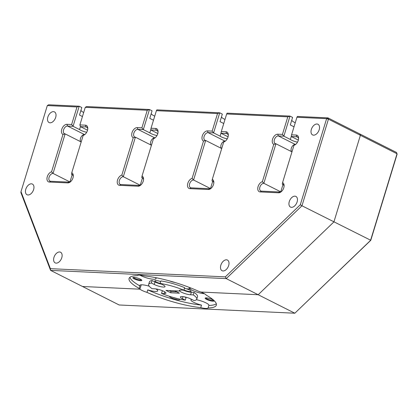 <?xml version="1.0" encoding="UTF-8"?>
<svg xmlns="http://www.w3.org/2000/svg" width="418" height="418" viewBox="0 0 418 418"><rect width="100%" height="100%" fill="white"/><g stroke="black" fill="none" stroke-linecap="round" stroke-linejoin="round"><path stroke-width="0.63" d="M183.951 289.94A4.697 0.982 -163 0 0 189.939 291.565A4.697 0.982 -163 0 0 191.141 291.278A4.697 0.982 -163 0 0 186.454 288.822L190.085 288.99A9.395 1.97 -163 0 0 192.029 290.155A9.395 1.97 -163 0 0 204.496 293.75M181.49 292.208A6.709 1.406 -163 0 0 190.582 294.784L193.278 294.909L194.046 292.401A25.169 5.277 -163 0 1 197.542 296.644L196.773 299.157A25.169 5.277 17 0 1 194.077 300.568L191.193 299.116A6.709 1.406 -163 0 0 184.432 296.853A6.709 1.406 -163 0 0 180.383 296.947A6.709 1.406 -163 0 0 182.41 298.703L185.294 300.155A25.169 5.277 17 0 1 161.531 293.426L164.232 293.551A6.709 1.406 -163 0 0 165.951 293.143A6.709 1.406 -163 0 0 160.987 290.17A6.709 1.406 -163 0 0 154.832 288.807L152.136 288.681A25.169 5.277 -163 0 1 148.641 284.439A25.169 5.277 -163 0 1 151.337 283.023L154.221 284.48A6.709 1.406 -163 0 0 160.982 286.743A6.709 1.406 -163 0 0 165.032 286.649A6.709 1.406 -163 0 0 163.004 284.893L160.12 283.435L160.883 280.927A25.169 5.277 -163 0 1 184.646 287.662L183.883 290.17L181.182 290.045A6.709 1.406 -163 0 0 179.463 290.453A6.709 1.406 -163 0 0 179.73 291.053A6.709 1.406 -163 0 0 181.49 292.208M183.199 290.139A6.709 1.406 -163 0 0 191.35 292.276L194.046 292.401M212.705 299.675A4.697 0.982 -163 0 0 205.306 297.987A4.697 0.982 -163 0 0 206.555 299.387A4.697 0.982 -163 0 0 211.733 301.054A4.697 0.982 -163 0 0 214.079 300.673A4.697 0.982 -163 0 0 212.705 299.675M205.839 297.877A4.128 0.867 -163 0 0 207.093 298.875A4.128 0.867 -163 0 0 211.08 300.228A4.128 0.867 -163 0 0 213.697 300.281M169.556 296.336A5.371 1.123 -163 0 0 171.181 297.731A5.371 1.123 -163 0 0 177.096 299.633A5.371 1.123 -163 0 0 179.782 299.199A5.371 1.123 -163 0 0 179.719 299.105M216.32 303.761A45.635 9.567 -163 0 1 208.848 305.453L208.086 307.967A45.635 9.567 17 0 0 216.352 305.14A45.635 9.567 17 0 0 206.267 295.165A9.395 1.97 -163 0 0 203.561 293.243A9.395 1.97 -163 0 0 200.802 292.041A9.395 1.97 -163 0 0 198.419 291.205A45.635 9.567 -163 0 0 144.67 275.974A9.395 1.97 -163 0 0 137.334 275.629A45.635 9.567 -163 0 0 129.063 278.456A45.635 9.567 -163 0 0 139.147 288.425A9.395 1.97 -163 0 0 139.91 289.183L82.524 286.492L139.91 289.183L141.247 284.81L139.91 289.183A9.395 1.97 -163 0 0 141.854 290.348A9.395 1.97 -163 0 0 146.995 292.386L147.763 289.878A9.395 1.97 -163 0 0 157.758 290.876A9.395 1.97 -163 0 0 155.815 288.901M208.848 305.453A9.395 1.97 -163 0 0 208.89 305.365A9.395 1.97 -163 0 0 206.053 302.909A9.395 1.97 -163 0 0 196.413 299.711M191.721 299.377A9.395 1.97 -163 0 0 190.916 299.873A9.395 1.97 -163 0 0 193.753 302.329A9.395 1.97 -163 0 0 201.513 305.109L200.744 307.622A9.395 1.97 -163 0 0 208.086 307.967M193.278 294.909A25.169 5.277 17 0 1 196.773 299.157M397.1 154.211L370.782 240.293L294.836 313.218L258.188 294.732L200.802 292.041L258.188 294.732L333.914 221.895L258.188 294.732L226.242 278.613L50.578 270.378L119.172 304.983L294.836 313.218L370.562 240.381L397.037 153.777L360.389 135.291L333.914 221.895L360.389 135.291L359.898 133.995L396.546 152.481L397.1 154.211M165.967 290.405L179.73 291.053L174.75 290.818L179.447 293.19L170.664 292.778L165.967 290.405M169.133 290.552L171.051 291.518L170.664 292.778M171.051 291.518L176.668 291.785M180.017 290.102L179.73 291.053L180.017 290.102M190.441 287.835L190.085 288.99L190.441 287.835M200.744 307.622A45.635 9.567 17 0 1 146.995 292.386M370.782 240.293L301.963 205.776L226.242 278.613L225.323 276.868L300.307 204.742L326.625 118.66L296.937 117.265L291.565 134.836L296.221 135.056A5.538 3.438 116.8 0 1 298.588 138.436A5.538 3.438 116.8 0 1 295.542 144.482A5.538 3.438 116.8 0 1 293.979 145.297L282.563 182.629A5.538 3.438 116.8 0 1 284.104 185.817A5.538 3.438 116.8 0 1 281.053 191.862A5.538 3.438 116.8 0 1 278.566 192.792L260.121 191.925A5.538 3.438 116.8 0 1 257.916 187.212A5.538 3.438 116.8 0 1 262.363 181.684L273.78 144.351A5.538 3.438 116.8 0 1 272.787 138.567A5.538 3.438 116.8 0 1 277.777 134.194L282.427 134.408L287.803 116.836L226.671 113.973L221.3 131.545L225.955 131.764A5.538 3.438 116.8 0 1 228.322 135.145A5.538 3.438 116.8 0 1 225.276 141.185A5.538 3.438 116.8 0 1 223.714 142.005L212.297 179.338A5.538 3.438 116.8 0 1 213.838 182.525A5.538 3.438 116.8 0 1 210.787 188.565A5.538 3.438 116.8 0 1 208.3 189.495L189.856 188.633A5.538 3.438 116.8 0 1 187.651 183.92A5.538 3.438 116.8 0 1 192.097 178.392L203.514 141.054A5.538 3.438 116.8 0 1 202.521 135.275A5.538 3.438 116.8 0 1 207.506 130.897L212.161 131.116L217.538 113.544L156.405 110.676L151.034 128.248L155.689 128.467A5.538 3.438 116.8 0 1 158.056 131.848A5.538 3.438 116.8 0 1 155.01 137.893A5.538 3.438 116.8 0 1 153.448 138.708L142.031 176.046A5.538 3.438 116.8 0 1 143.573 179.228A5.538 3.438 116.8 0 1 140.521 185.273A5.538 3.438 116.8 0 1 138.034 186.203L119.59 185.336A5.538 3.438 116.8 0 1 117.385 180.623A5.538 3.438 116.8 0 1 121.831 175.095L133.243 137.762A5.538 3.438 116.8 0 1 132.255 131.978A5.538 3.438 116.8 0 1 137.24 127.605L141.895 127.819L147.267 110.247L85.262 107.342L79.885 124.914L85.418 125.175A5.538 3.438 116.8 0 1 87.79 128.556A5.538 3.438 116.8 0 1 84.744 134.596A5.538 3.438 116.8 0 1 83.182 135.416L71.765 172.749A5.538 3.438 116.8 0 1 73.307 175.936A5.538 3.438 116.8 0 1 70.255 181.976A5.538 3.438 116.8 0 1 67.768 182.906L49.324 182.044A5.538 3.438 116.8 0 1 47.119 177.331A5.538 3.438 116.8 0 1 51.566 171.803L62.977 134.471A5.538 3.438 116.8 0 1 61.989 128.687A5.538 3.438 116.8 0 1 66.974 124.308L71.63 124.527L77.001 106.956L47.318 105.566L20.999 191.648L50.385 268.664L225.323 276.868M147.763 289.878A45.635 9.567 -163 0 0 201.513 305.109M184.526 296.874L186.062 297.647L185.294 300.155M161.531 293.426L162.299 290.912L162.983 290.944M172.963 297.376A4.499 0.941 -163 0 0 177.707 298.64M160.69 281.575A4.697 0.982 -163 0 0 156.092 280.515A4.697 0.982 -163 0 0 154.885 280.802A4.697 0.982 -163 0 0 160.125 283.409M213.264 181.501L212.025 180.874L212.297 179.338M213.807 183.021A4.196 2.602 -63.2 0 0 212.715 181.046A4.196 2.602 -63.2 0 0 212.025 180.874M228.291 135.641A4.196 2.602 -63.2 0 0 227.199 133.666A4.196 2.602 -63.2 0 0 226.509 133.494L220.976 133.232L221.3 131.545M142.998 178.204L141.759 177.577L142.031 176.046M143.541 179.724A4.196 2.602 -63.2 0 0 142.449 177.754A4.196 2.602 -63.2 0 0 141.759 177.577M158.025 132.344A4.196 2.602 -63.2 0 0 156.933 130.374A4.196 2.602 -63.2 0 0 156.243 130.197L150.71 129.935L149.822 132.867A5.972 1.254 -163 0 0 150.982 133.551A5.972 1.254 -163 0 0 156.975 135.557M72.732 174.912L71.488 174.285A4.196 2.602 -63.2 0 1 72.183 174.463A4.196 2.602 -63.2 0 1 73.275 176.433M87.759 129.052A4.196 2.602 -63.2 0 0 86.667 127.082A4.196 2.602 -63.2 0 0 85.977 126.905L80.444 126.644L79.556 129.57A5.972 1.254 -163 0 0 80.716 130.259A5.972 1.254 -163 0 0 86.709 132.266M283.535 184.793L282.291 184.166A4.196 2.602 -63.2 0 1 282.981 184.343A4.196 2.602 -63.2 0 1 284.073 186.313M298.556 138.933A4.196 2.602 -63.2 0 0 297.464 136.963A4.196 2.602 -63.2 0 0 296.775 136.785L291.241 136.524L290.353 139.455A5.972 1.254 -163 0 0 291.513 140.14A5.972 1.254 -163 0 0 297.506 142.146M140.396 279.182A4.697 0.982 -163 0 0 132.992 277.495A4.697 0.982 -163 0 0 134.246 278.895A4.697 0.982 -163 0 0 139.419 280.562A4.697 0.982 -163 0 0 141.77 280.18A4.697 0.982 -163 0 0 140.396 279.182M133.53 277.385A4.128 0.867 -163 0 0 134.779 278.383A4.128 0.867 -163 0 0 138.766 279.736A4.128 0.867 -163 0 0 141.388 279.783M220.981 133.232L220.087 136.158A5.972 1.254 -163 0 0 221.247 136.848A5.972 1.254 -163 0 0 227.24 138.854M139.962 275.159A9.395 1.97 -163 0 0 140.897 275.666A9.395 1.97 -163 0 0 150.365 278.832A9.395 1.97 -163 0 0 156.029 278.701A9.395 1.97 -163 0 0 155.355 277.583M47.318 105.566L48.64 104.782L79.206 106.214L81.797 107.525L79.509 115.06L82.445 116.544M83.684 112.499A9.395 1.97 17 0 1 80.993 110.206M85.262 107.342L86.583 106.564L149.472 109.511L152.063 110.817L149.775 118.357L153.484 120.227M154.723 116.173A9.395 1.97 17 0 1 154.117 115.875A9.395 1.97 17 0 1 151.259 113.503M156.405 110.676L156.849 109.856L219.737 112.803L222.329 114.114L220.04 121.648L223.75 123.519M224.988 119.464A9.395 1.97 17 0 1 224.382 119.167A9.395 1.97 17 0 1 221.524 116.794M226.671 113.973L227.115 113.147L290.003 116.099L292.595 117.406L290.306 124.945L294.016 126.816M295.254 122.761A9.395 1.97 17 0 1 294.648 122.464A9.395 1.97 17 0 1 291.79 120.091M50.061 122.814A5.972 3.705 -63.2 0 0 55.411 118.163A5.972 3.705 -63.2 0 0 54.455 111.899A5.972 3.705 -63.2 0 0 53.473 111.648A5.972 3.705 -63.2 0 0 48.122 116.298A5.972 3.705 -63.2 0 0 49.078 122.563A5.972 3.705 -63.2 0 0 50.061 122.814M27.996 194.987A5.972 3.705 -63.2 0 0 33.346 190.336A5.972 3.705 -63.2 0 0 32.395 184.066A5.972 3.705 -63.2 0 0 31.413 183.815A5.972 3.705 -63.2 0 0 26.062 188.466A5.972 3.705 -63.2 0 0 27.013 194.731A5.972 3.705 -63.2 0 0 27.996 194.987M56.158 263.141A5.972 3.705 -63.2 0 0 61.509 258.491A5.972 3.705 -63.2 0 0 60.558 252.226A5.972 3.705 -63.2 0 0 59.57 251.97A5.972 3.705 -63.2 0 0 54.225 256.621A5.972 3.705 -63.2 0 0 55.176 262.891A5.972 3.705 -63.2 0 0 56.158 263.141M223.04 270.969A5.972 3.705 -63.2 0 0 228.39 266.318A5.972 3.705 -63.2 0 0 227.439 260.048A5.972 3.705 -63.2 0 0 226.457 259.797A5.972 3.705 -63.2 0 0 221.106 264.448A5.972 3.705 -63.2 0 0 222.057 270.712A5.972 3.705 -63.2 0 0 223.04 270.969M291.492 207.338A5.972 3.705 -63.2 0 0 296.843 202.688A5.972 3.705 -63.2 0 0 295.892 196.418A5.972 3.705 -63.2 0 0 294.909 196.167A5.972 3.705 -63.2 0 0 289.559 200.818A5.972 3.705 -63.2 0 0 290.51 207.088A5.972 3.705 -63.2 0 0 291.492 207.338M313.557 135.171A5.972 3.705 -63.2 0 0 318.908 130.52A5.972 3.705 -63.2 0 0 317.957 124.251A5.972 3.705 -63.2 0 0 316.975 124A5.972 3.705 -63.2 0 0 311.624 128.65A5.972 3.705 -63.2 0 0 312.575 134.915A5.972 3.705 -63.2 0 0 313.557 135.171M148.641 284.439L149.409 281.931A25.169 5.277 -163 0 1 152.1 280.515L151.337 283.023M296.937 117.265L297.381 116.444L327.947 117.876L359.898 133.995L360.389 135.291L328.443 119.172L301.963 205.776L300.307 204.742M129.862 277.327A45.635 9.567 -163 0 0 139.915 285.917L139.147 288.425M183.883 290.17A25.169 5.277 -163 0 0 160.12 283.435M50.385 268.664L50.578 270.378L20.9 192.599L20.999 191.648M189.401 287.432A9.395 1.97 -163 0 0 189.192 287.699A9.395 1.97 -163 0 0 190.085 288.99L186.454 288.822A4.697 0.982 -163 0 0 184.432 288.363M152.1 280.515L154.989 281.972A6.709 1.406 -163 0 0 161.656 284.214M149.216 286.205A9.395 1.97 -163 0 0 139.784 285.379A9.395 1.97 -163 0 0 139.915 285.917M169.755 280.98A5.371 1.123 -163 0 0 174.839 282.448M87.561 130.176A5.972 1.254 -163 0 0 86.934 129.914L80.444 126.644L79.885 124.914M157.826 133.467A5.972 1.254 -163 0 0 157.199 133.211L150.71 129.935L151.034 128.248M228.092 136.759A5.972 1.254 -163 0 0 227.465 136.503L220.976 133.232M298.358 140.056A5.972 1.254 -163 0 0 297.731 139.8L291.241 136.524L291.565 134.836M287.803 116.836L290.003 116.099L283.864 136.179L278.331 135.918A4.196 2.602 -63.2 0 0 274.574 139.184A4.196 2.602 -63.2 0 0 275.243 143.588A4.196 2.602 -63.2 0 0 275.932 143.766L263.847 183.298A4.196 2.602 -63.2 0 0 260.085 186.564A4.196 2.602 -63.2 0 0 260.754 190.969A4.196 2.602 -63.2 0 0 261.449 191.146L279.893 192.008A4.196 2.602 -63.2 0 0 281.434 191.543M290.353 139.455L283.864 136.179L282.427 134.408M295.338 144.456L278.331 135.918L277.777 134.194M291.602 151.671A4.196 2.602 116.8 0 1 291.722 147.204A4.196 2.602 116.8 0 1 295.244 144.456M291.973 151.859L275.932 143.766L273.78 144.351M293.979 145.297L294.376 144.628A4.196 2.602 -63.2 0 0 295.923 144.163M282.996 184.521L280.76 191.836A4.196 2.602 -63.2 0 0 279.799 192.003M280.76 191.836L263.847 183.298L262.363 181.684M217.538 113.544L219.737 112.803L213.598 132.887L208.065 132.626A4.196 2.602 -63.2 0 0 204.308 135.892A4.196 2.602 -63.2 0 0 204.977 140.291A4.196 2.602 -63.2 0 0 205.666 140.469L193.576 180.006A4.196 2.602 -63.2 0 0 189.819 183.272A4.196 2.602 -63.2 0 0 190.488 187.672A4.196 2.602 -63.2 0 0 191.178 187.849L209.627 188.717A4.196 2.602 -63.2 0 0 211.168 188.246M220.087 136.158L213.598 132.887L212.161 131.116M147.267 110.247L149.472 109.511L143.332 129.59L137.799 129.334A4.196 2.602 -63.2 0 0 134.042 132.6A4.196 2.602 -63.2 0 0 134.711 136.999A4.196 2.602 -63.2 0 0 135.401 137.177L123.31 176.715A4.196 2.602 -63.2 0 0 119.553 179.98A4.196 2.602 -63.2 0 0 120.222 184.38A4.196 2.602 -63.2 0 0 120.912 184.557L139.361 185.42A4.196 2.602 -63.2 0 0 140.903 184.955M149.822 132.867L143.332 129.59L141.895 127.819M77.001 106.956L79.206 106.214L73.066 126.299L67.533 126.037A4.196 2.602 -63.2 0 0 63.776 129.303A4.196 2.602 -63.2 0 0 64.445 133.708A4.196 2.602 -63.2 0 0 65.135 133.88L53.044 173.418A4.196 2.602 -63.2 0 0 49.287 176.683A4.196 2.602 -63.2 0 0 49.956 181.088A4.196 2.602 -63.2 0 0 50.646 181.266L69.09 182.128A4.196 2.602 -63.2 0 0 70.637 181.658M79.556 129.57L73.066 126.299L71.63 124.527M84.54 134.575L67.533 126.037L66.974 124.308M80.805 141.791A4.196 2.602 116.8 0 1 80.925 137.318A4.196 2.602 116.8 0 1 84.446 134.57M81.176 141.974L65.135 133.88L62.977 134.471M83.182 135.416L83.579 134.748A4.196 2.602 -63.2 0 0 85.12 134.277M72.194 174.64L69.963 181.95A4.196 2.602 -63.2 0 0 69.001 182.123M69.963 181.95L53.044 173.418L51.566 171.803M154.806 137.867L137.799 129.334L137.24 127.605M151.07 145.083A4.196 2.602 116.8 0 1 151.191 140.615A4.196 2.602 116.8 0 1 154.712 137.867M151.441 145.271L135.401 137.177L133.243 137.762M153.448 138.708L153.845 138.039A4.196 2.602 -63.2 0 0 155.391 137.574M142.465 177.932L140.229 185.247A4.196 2.602 -63.2 0 0 139.267 185.42M140.229 185.247L123.31 176.715L121.831 175.095M225.072 141.164L208.065 132.626L207.506 130.897M221.336 148.374A4.196 2.602 116.8 0 1 221.456 143.907A4.196 2.602 116.8 0 1 224.978 141.159M221.707 148.562L205.666 140.469L203.514 141.054M223.714 142.005L224.111 141.336A4.196 2.602 -63.2 0 0 225.657 140.866M212.731 181.229L210.494 188.539A4.196 2.602 -63.2 0 0 209.533 188.711M210.494 188.539L193.576 180.006L192.097 178.392M71.765 172.749L71.488 174.285M328.443 119.172L327.947 117.876L326.625 118.66L328.443 119.172M282.563 182.629L282.291 184.166M191.35 292.276L190.582 294.784M183.047 296.623L182.41 298.703M164.755 291.842L164.232 293.551M227.753 134.121L226.509 133.494L225.955 131.764M157.487 130.824L156.243 130.197L155.689 128.467M87.221 127.532L85.977 126.905L85.418 125.175M298.018 137.412L296.775 136.785L296.221 135.056M120.912 184.557L119.59 185.336M139.361 185.42L138.034 186.203M67.768 182.906L69.09 182.128M49.324 182.044L50.646 181.266M191.178 187.849L189.856 188.633M209.627 188.717L208.3 189.495M261.449 191.146L260.121 191.925M279.893 192.008L278.566 192.792M154.989 281.972L154.221 284.48"/></g></svg>
